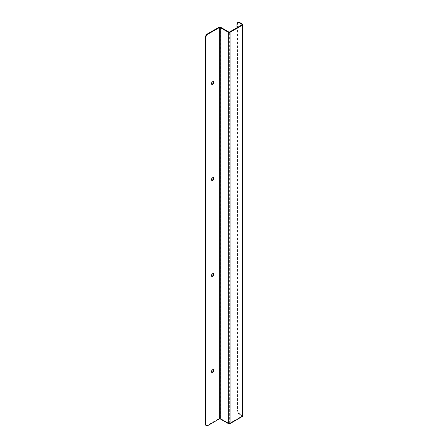 <?xml version="1.0" encoding="UTF-8"?>
<svg xmlns="http://www.w3.org/2000/svg" width="448" height="448" viewBox="0 0 448 448"><rect width="100%" height="100%" fill="white"/><g stroke="black" fill="none" stroke-linecap="round" stroke-linejoin="round"><path stroke-width="0.34" stroke-dasharray="2.24 1.68" d="M211.697 84.286A1.663 0.963 -60 0 1 211.439 84.207A1.663 0.963 -60 0 1 211.182 82.874A1.663 0.963 -60 0 1 212.268 81.407A1.663 0.963 -60 0 1 213.102 81.329A1.663 0.963 -60 0 1 213.298 81.514M211.697 180.303A1.663 0.963 -60 0 1 211.439 180.23A1.663 0.963 -60 0 1 211.182 178.892A1.663 0.963 -60 0 1 212.268 177.43A1.663 0.963 -60 0 1 213.102 177.346A1.663 0.963 -60 0 1 213.298 177.531M211.697 276.321A1.663 0.963 -60 0 1 211.439 276.248A1.663 0.963 -60 0 1 211.182 274.915A1.663 0.963 -60 0 1 212.268 273.448A1.663 0.963 -60 0 1 213.102 273.364A1.663 0.963 -60 0 1 213.298 273.549M211.697 372.344A1.663 0.963 -60 0 1 211.439 372.266A1.663 0.963 -60 0 1 211.182 370.933A1.663 0.963 -60 0 1 212.268 369.466A1.663 0.963 -60 0 1 213.102 369.382A1.663 0.963 -60 0 1 213.298 369.566M205.895 425.337A3.326 1.921 120 0 0 207.564 425.174L218.887 418.634L218.887 27.317M220.674 27.317L220.674 418.634A1.266 0.728 0 0 0 218.887 418.634M220.674 418.634L228.754 423.298A0.627 0.364 0 0 0 229.639 423.298L241.97 416.181A0.627 0.364 0 0 0 241.97 415.671L239.333 414.148A3.326 1.921 60 0 1 236.981 410.071L236.981 27.737M238.123 22.4A3.326 1.921 -120 0 0 237.434 23.923L237.434 409.808A3.326 1.921 -120 0 0 239.786 413.885L242.418 415.408L242.418 24.086M242.794 415.923A1.266 0.728 0 0 0 242.418 415.408M208.012 425.438L207.564 425.174M239.786 413.885L239.333 414.148M228.754 423.298L228.754 31.976M229.639 423.298L229.639 31.976M241.97 416.181L241.97 415.671M236.981 24.186L237.434 23.923M237.434 409.808L236.981 410.071M211.439 84.207L211.887 84.47M213.102 81.329L213.55 81.586M211.439 180.23L211.887 180.488M213.102 177.346L213.55 177.604M211.439 276.248L211.887 276.506M213.102 273.364L213.55 273.627M211.439 372.266L211.887 372.529M213.102 369.382L213.55 369.645M242.15 24.601L242.15 415.923"/><path stroke-width="0.67" d="M213.298 81.514A1.663 0.963 -60 0 1 213.102 83.25A1.663 0.963 -60 0 1 211.697 84.286M213.298 177.531A1.663 0.963 -60 0 1 213.102 179.267A1.663 0.963 -60 0 1 211.697 180.303M213.298 273.549A1.663 0.963 -60 0 1 213.102 275.285A1.663 0.963 -60 0 1 211.697 276.321M213.298 369.566A1.663 0.963 -60 0 1 213.102 371.302A1.663 0.963 -60 0 1 211.697 372.344M205.206 423.814A3.326 1.921 120 0 0 205.895 425.337L206.349 425.6A3.326 1.921 -60 0 1 205.66 424.077L205.206 423.814L205.206 37.929L205.66 38.192L205.66 424.077M236.981 27.737L236.981 24.186A3.326 1.921 60 0 1 237.67 22.663A3.326 1.921 60 0 1 239.333 22.826L241.97 24.349A0.627 0.364 180 0 1 241.97 24.858L229.639 31.976A0.627 0.364 180 0 1 228.754 31.976L220.674 27.317A1.266 0.728 180 0 0 218.887 27.317L207.564 33.852A3.326 1.921 120 0 0 205.206 37.929M212.722 81.67A1.663 0.963 -60 0 1 213.55 81.586A1.663 0.963 -60 0 1 213.55 83.507A1.663 0.963 -60 0 1 211.887 84.47A1.663 0.963 -60 0 1 211.635 83.138A1.663 0.963 -60 0 1 212.722 81.67M212.722 177.688A1.663 0.963 -60 0 1 213.55 177.604A1.663 0.963 -60 0 1 213.55 179.53A1.663 0.963 -60 0 1 211.887 180.488A1.663 0.963 -60 0 1 211.635 179.155A1.663 0.963 -60 0 1 212.722 177.688M212.722 273.706A1.663 0.963 -60 0 1 213.55 273.627A1.663 0.963 -60 0 1 213.55 275.548A1.663 0.963 -60 0 1 211.887 276.506A1.663 0.963 -60 0 1 211.635 275.173A1.663 0.963 -60 0 1 212.722 273.706M212.722 369.729A1.663 0.963 -60 0 1 213.55 369.645A1.663 0.963 -60 0 1 213.55 371.566A1.663 0.963 -60 0 1 211.887 372.529A1.663 0.963 -60 0 1 211.635 371.19A1.663 0.963 -60 0 1 212.722 369.729M206.349 425.6A3.326 1.921 -60 0 0 208.012 425.438L219.341 418.897L219.341 27.574L208.012 34.115L207.564 33.852M219.341 27.574A0.627 0.364 180 0 1 220.226 27.574L220.226 418.897L228.301 423.562A1.266 0.728 0 0 0 230.087 423.562L230.087 32.239A1.266 0.728 0 0 1 228.301 32.239L220.226 27.574M242.418 25.122A1.266 0.728 0 0 0 242.794 24.601L242.794 415.923A1.266 0.728 0 0 1 242.418 416.438L242.418 25.122L230.087 32.239M242.794 24.601A1.266 0.728 0 0 0 242.418 24.086L239.786 22.562A3.326 1.921 -120 0 0 238.123 22.4L237.67 22.663M242.418 416.438L230.087 423.562M219.341 418.897A0.627 0.364 180 0 1 220.226 418.897M205.66 38.192A3.326 1.921 -60 0 1 208.012 34.115M239.333 22.826L239.786 22.562M228.301 423.562L228.301 32.239M241.97 24.858L241.97 24.349"/></g></svg>
